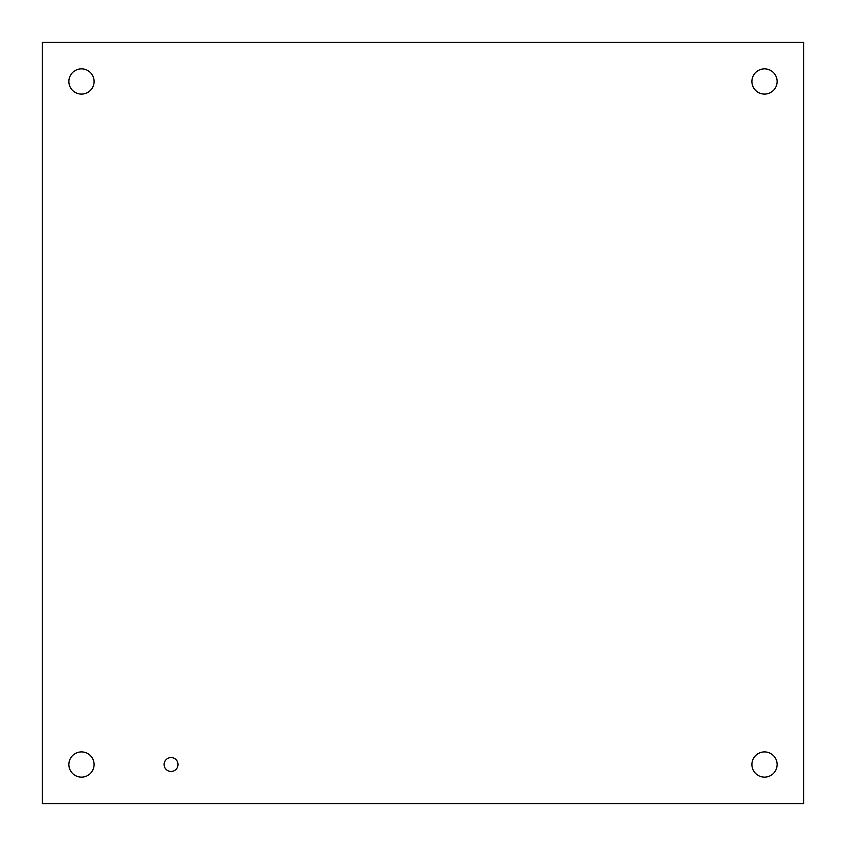 <?xml version="1.0" encoding="UTF-8"?>
<svg xmlns="http://www.w3.org/2000/svg" width="846" height="846" viewBox="0 0 846 846"><rect width="100%" height="100%" fill="white"/><g stroke="black" fill="none" stroke-linecap="round" stroke-linejoin="round"><path stroke-width="0.63" stroke-dasharray="4.23 3.17" d="M178.009 764.509A6.937 6.937 0 0 0 167.593 758.502A6.937 6.937 0 0 0 167.593 770.526A6.937 6.937 0 0 0 178.009 764.509M777.114 81.491A12.605 12.605 0 0 0 758.206 70.567A12.605 12.605 0 0 0 758.206 92.404A12.605 12.605 0 0 0 777.114 81.491M777.114 764.509A12.605 12.605 0 0 0 758.206 753.596A12.605 12.605 0 0 0 758.206 775.433A12.605 12.605 0 0 0 777.114 764.509M94.096 764.509A12.605 12.605 0 0 0 75.188 753.596A12.605 12.605 0 0 0 75.188 775.433A12.605 12.605 0 0 0 94.096 764.509M94.096 81.491A12.605 12.605 0 0 0 75.188 70.567A12.605 12.605 0 0 0 75.188 92.404A12.605 12.605 0 0 0 94.096 81.491M42.3 42.3L42.3 803.7L803.7 803.7L803.7 42.3L42.3 42.3"/><path stroke-width="1.27" d="M178.009 764.509A6.937 6.937 0 0 1 167.593 770.526A6.937 6.937 0 0 1 167.593 758.502A6.937 6.937 0 0 1 178.009 764.509M777.114 81.491A12.605 12.605 0 0 1 758.206 92.404A12.605 12.605 0 0 1 758.206 70.567A12.605 12.605 0 0 1 777.114 81.491M777.114 764.509A12.605 12.605 0 0 1 758.206 775.433A12.605 12.605 0 0 1 758.206 753.596A12.605 12.605 0 0 1 777.114 764.509M94.096 764.509A12.605 12.605 0 0 1 75.188 775.433A12.605 12.605 0 0 1 75.188 753.596A12.605 12.605 0 0 1 94.096 764.509M94.096 81.491A12.605 12.605 0 0 1 75.188 92.404A12.605 12.605 0 0 1 75.188 70.567A12.605 12.605 0 0 1 94.096 81.491M42.3 803.7L42.3 42.3L803.7 42.3L803.7 803.7L42.3 803.7"/></g></svg>
